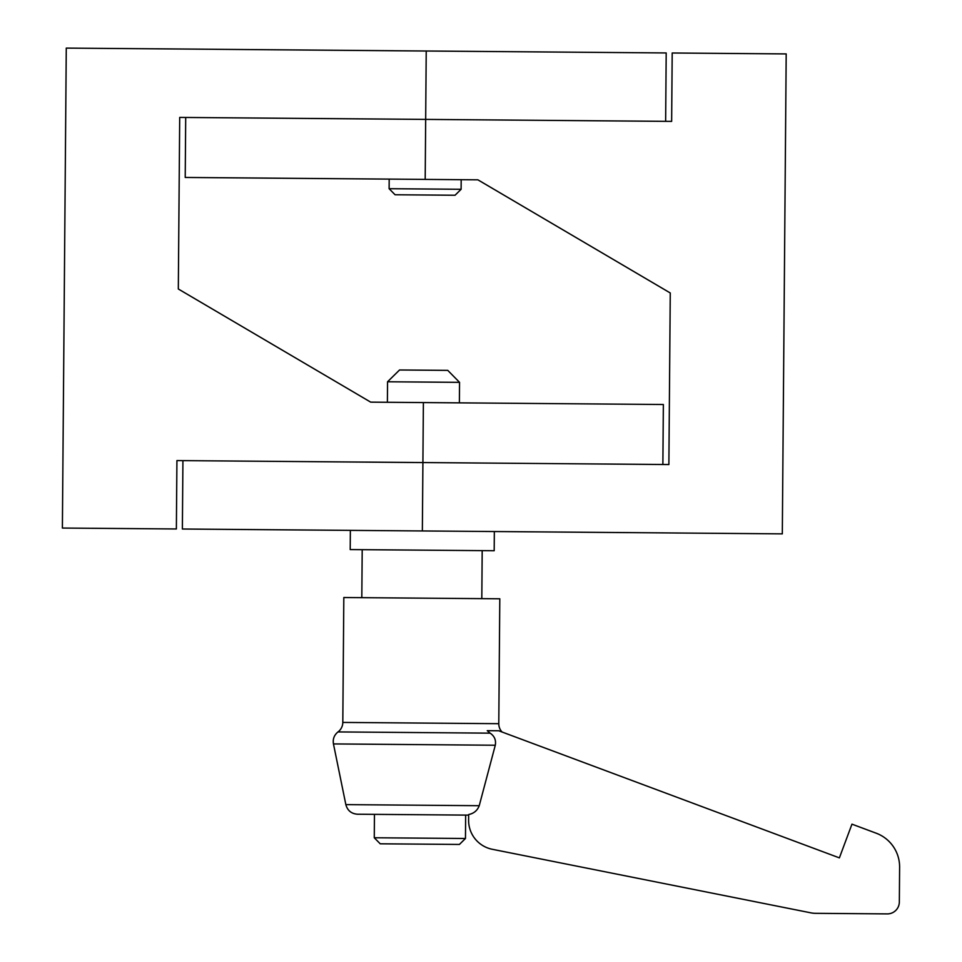 <?xml version="1.0" encoding="UTF-8"?>
<svg xmlns="http://www.w3.org/2000/svg" width="962" height="962" viewBox="0 0 962 962"><rect width="100%" height="100%" fill="white"/><g stroke="black" fill="none" stroke-linecap="round" stroke-linejoin="round"><path stroke-width="1.44" d="M494.336 531.541L494.191 550.733L350.204 549.579L350.36 530.375M389.117 188.708L461.111 189.286L455.062 195.238L395.069 194.757L389.117 188.708L389.189 179.1M510.69 735.233L839.381 857.876L851.839 824.482M863.924 828.619L876.202 833.2A36.003 36.003 0 0 1 899.614 867.219L899.338 901.995A12.001 12.001 0 0 1 887.241 913.9L815.475 913.323A24.002 24.002 0 0 1 811.303 912.926L492.255 849.278A29.401 29.401 0 0 1 468.614 820.201L468.65 814.537C473.845 813.491 477.368 810.545 479.232 805.699L495.286 745.237C496.2 740.127 494.48 736.098 490.127 733.152L487.253 730.675L498.737 730.771L839.381 857.876L851.959 824.157L876.202 833.2M399.543 369.985L447.763 370.37L459.547 382.347L387.554 381.77L399.543 369.985M459.379 402.862L459.547 382.347M387.385 402.284L387.554 381.77M481.806 598.641L482.19 550.637M361.808 597.667L362.205 549.675M490.127 733.152L338.011 731.926A12.001 12.001 0 0 0 342.809 722.426L343.819 597.522L499.795 598.785L498.785 723.689A12.001 12.001 0 0 0 502.056 732.01M479.232 805.699L345.851 804.629C347.486 810.557 351.37 813.756 357.515 814.225L468.65 815.127M374.266 837.758L374.458 814.357L468.049 815.115L465.656 815.103L465.464 838.491L374.266 837.758L380.218 843.806L459.415 844.444L465.464 838.491M425.673 119.396L426.226 51.01L666.197 52.946L665.644 121.344L179.702 117.412L178.319 288.997L370.695 402.14L423.388 402.573L422.907 462.566L668.879 464.55L670.261 292.977L477.886 179.822L425.192 179.401L425.673 119.396L671.644 121.392L672.197 52.994L786.194 53.92L782.31 533.862L182.371 529.016L182.924 460.63M669.853 343.963L670.261 292.977L477.886 179.822M425.192 179.401L185.221 177.453L185.702 117.46M423.388 402.573L663.359 404.509L662.878 464.502L176.924 460.582L176.371 528.968L62.386 528.054L66.27 48.1L426.226 51.01M178.728 237.999L178.319 288.997L370.695 402.14M342.809 722.426L498.785 723.689M338.011 731.926C334.175 735.052 332.66 739.044 333.453 743.927L495.286 745.237M422.907 462.566L422.354 530.964M461.111 189.286L461.183 179.69M345.851 804.629L333.453 743.927"/></g></svg>
